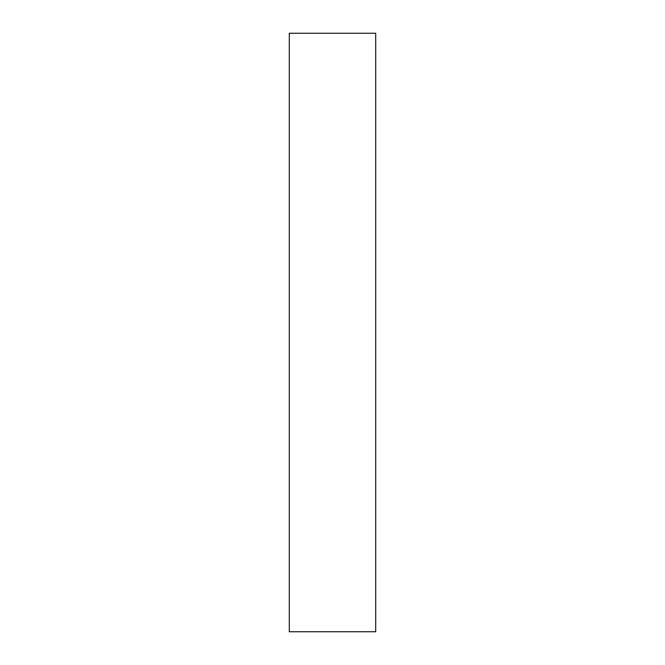 <?xml version="1.0" encoding="UTF-8"?>
<svg xmlns="http://www.w3.org/2000/svg" width="665" height="665" viewBox="0 0 665 665"><rect width="100%" height="100%" fill="white"/><g stroke="black" fill="none" stroke-linecap="round" stroke-linejoin="round"><path stroke-width="1" d="M375.7 33.25L289.3 33.25L289.3 631.75L375.7 631.75L375.7 33.25"/></g></svg>
